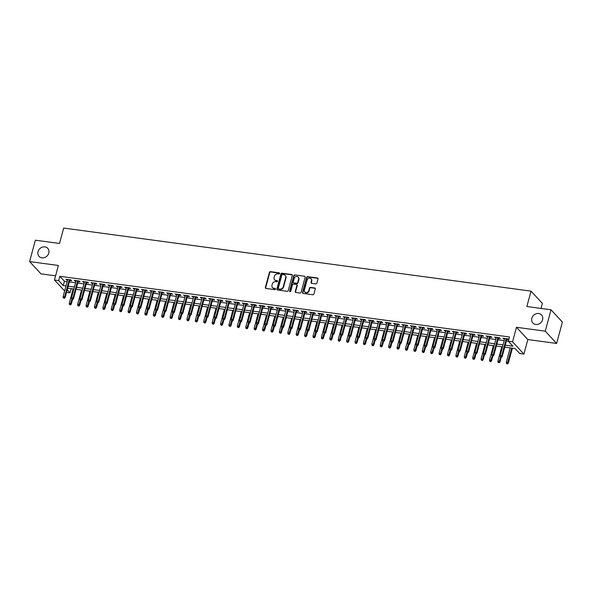 <?xml version="1.0" encoding="UTF-8"?>
<svg xmlns="http://www.w3.org/2000/svg" width="592" height="592" viewBox="0 0 592 592"><rect width="100%" height="100%" fill="white"/><g stroke="black" fill="none" stroke-linecap="round" stroke-linejoin="round"><path stroke-width="0.89" d="M279.661 273.497A0.636 0.555 -42.8 0 0 279.246 272.831L270.477 271.647A0.91 0.792 -42.8 0 0 269.427 272.379L265.349 287.483A0.91 0.792 -42.8 0 0 265.949 288.437L274.71 289.621A0.636 0.555 -42.8 0 0 275.339 288.6A0.636 0.555 -42.8 0 0 275.028 288.445L273.896 288.289A2.901 2.531 -42.8 0 1 272.49 287.579A2.901 2.531 -42.8 0 1 271.98 285.248L272.32 283.99A2.901 2.531 -42.8 0 1 275.687 281.659L276.819 281.814A0.636 0.555 -42.8 0 0 277.137 280.638L276.005 280.482A2.901 2.531 -42.8 0 1 274.599 279.772A2.901 2.531 -42.8 0 1 274.089 277.441L274.429 276.183A2.901 2.531 -42.8 0 1 277.789 273.852L278.928 274.007A0.636 0.555 -42.8 0 0 279.661 273.497M279.661 273.193A0.636 0.555 -42.8 0 0 279.55 273.164L270.788 271.98A0.91 0.792 -42.8 0 0 269.73 272.705L265.66 287.816A0.91 0.792 -42.8 0 0 265.69 288.356M275.45 288.8A0.636 0.555 -42.8 0 0 275.339 288.778L273.896 288.289M277.559 281A0.636 0.555 -42.8 0 0 277.448 280.971L276.005 280.482M531.831 318.274A5.913 5.158 -42.8 0 0 532.874 323.017A5.913 5.158 -42.8 0 0 538.35 324.201A5.913 5.158 -42.8 0 0 542.59 319.724A5.913 5.158 -42.8 0 0 541.554 314.981A5.913 5.158 -42.8 0 0 536.071 313.797A5.913 5.158 -42.8 0 0 531.831 318.274M38.029 251.637A5.913 5.158 -42.8 0 0 39.072 256.388A5.913 5.158 -42.8 0 0 44.548 257.564A5.913 5.158 -42.8 0 0 48.788 253.095A5.913 5.158 -42.8 0 0 47.752 248.344A5.913 5.158 -42.8 0 0 42.269 247.167A5.913 5.158 -42.8 0 0 38.029 251.637M315.78 283.894A0.91 0.792 -42.8 0 0 316.838 283.168L317.978 278.928A0.91 0.792 -42.8 0 0 317.379 277.974L307.648 276.664A0.91 0.792 -42.8 0 0 306.597 277.389L302.519 292.5A0.91 0.792 -42.8 0 0 303.111 293.454L312.85 294.764A0.91 0.792 -42.8 0 0 313.901 294.039L315.284 288.918A0.91 0.792 -42.8 0 0 314.685 287.964L310.519 287.401A0.91 0.792 -42.8 0 0 309.468 288.134L308.78 290.672A2.427 2.116 -42.8 0 1 304.369 290.073L307.048 280.127A2.427 2.116 -42.8 0 1 311.466 280.726L311.022 282.384A0.91 0.792 -42.8 0 0 311.614 283.331L315.78 283.894M551.026 309.786L562.4 322.055L556.628 343.441L545.254 331.165L551.026 309.786L526.858 306.523L531.009 291.131L63.684 228.068L59.533 243.46L35.372 240.204L29.6 261.583L58.386 265.468L54.464 280.001L58.667 280.571L59.822 276.294L509.497 336.974L508.343 341.251L512.546 341.821L523.92 354.09L519.717 353.528L515.107 348.547L504.732 347.149M545.254 331.165L516.468 327.28L512.546 341.821M292.322 275.465A0.91 0.792 -42.8 0 0 291.723 274.518L281.984 273.201A0.91 0.792 -42.8 0 0 280.934 273.926L276.856 289.037A0.91 0.792 -42.8 0 0 277.456 289.991L287.194 291.301A0.91 0.792 -42.8 0 0 288.245 290.576L292.322 275.465M294.816 274.932L304.554 276.242A0.91 0.792 -42.8 0 1 305.146 277.197L301.069 292.307A0.91 0.792 -42.8 0 1 300.018 293.033L295.852 292.47A0.91 0.792 -42.8 0 1 295.253 291.523L296.91 285.396A0.91 0.792 -42.8 0 0 296.311 284.441L293.551 284.071A0.91 0.792 -42.8 0 0 292.492 284.796L290.776 291.175A0.636 0.555 -42.8 0 1 289.621 291.02L293.765 275.657A0.91 0.792 -42.8 0 1 294.816 274.932L304.554 276.242M29.6 261.583L40.974 273.859L55.589 275.828M69.745 280.467L71.647 280.719L70.877 279.89L65.83 279.209L67.54 280.164M78.151 281.6L80.053 281.851L79.284 281.022L74.237 280.342L75.946 281.304M86.558 282.732L88.452 282.991L87.683 282.162L82.643 281.481L84.353 282.436M94.964 283.864L96.859 284.123L96.089 283.294L91.05 282.613L92.759 283.568M103.363 285.004L105.265 285.255L104.495 284.426L99.456 283.746L101.165 284.708M111.77 286.136L113.671 286.395L112.902 285.559L107.855 284.885L109.572 285.84M120.176 287.268L122.078 287.527L121.308 286.698L116.261 286.017L117.971 286.972M128.582 288.4L130.477 288.659L129.715 287.83L124.668 287.15L126.377 288.104M136.989 289.54L138.883 289.791L138.114 288.963L133.074 288.282L134.784 289.244M145.388 290.672L147.29 290.931L146.52 290.102L141.481 289.421L143.19 290.376M153.794 291.804L155.696 292.063L154.926 291.234L149.887 290.554L151.596 291.508M162.201 292.944L164.102 293.195L163.333 292.367L158.286 291.686L160.003 292.64M170.607 294.076L172.509 294.328L171.739 293.499L166.692 292.818L168.402 293.78M179.013 295.208L180.908 295.467L180.146 294.638L175.099 293.958L176.808 294.912M187.42 296.34L189.314 296.599L188.545 295.771L183.505 295.09L185.215 296.044M195.819 297.48L197.721 297.732L196.951 296.903L191.912 296.222L193.621 297.177M204.225 298.612L206.127 298.871L205.357 298.035L200.318 297.354L202.027 298.316M212.632 299.744L214.533 300.003L213.764 299.175L208.717 298.494L210.434 299.448M221.038 300.877L222.94 301.136L222.17 300.307L217.123 299.626L218.833 300.581M229.444 302.016L231.339 302.268L230.577 301.439L225.53 300.758L227.239 301.72M237.851 303.148L239.745 303.407L238.976 302.579L233.936 301.898L235.646 302.852M246.25 304.281L248.152 304.54L247.382 303.711L242.343 303.03L244.052 303.985M254.656 305.42L256.558 305.672L255.788 304.843L250.749 304.162L252.458 305.117M263.063 306.552L264.964 306.804L264.195 305.975L259.148 305.294L260.857 306.256M271.469 307.685L273.371 307.944L272.601 307.115L267.554 306.434L269.264 307.389M279.875 308.817L281.77 309.076L281.008 308.247L275.961 307.566L277.67 308.521M288.282 309.956L290.176 310.208L289.407 309.379L284.367 308.698L286.077 309.653M296.681 311.089L298.583 311.34L297.813 310.511L292.774 309.831L294.483 310.793M305.087 312.221L306.989 312.48L306.219 311.651L301.18 310.97L302.889 311.925M313.494 313.353L315.395 313.612L314.626 312.783L309.579 312.102L311.288 313.057M321.9 314.493L323.802 314.744L323.032 313.915L317.985 313.235L319.695 314.189M330.306 315.625L332.201 315.884L331.431 315.048L326.392 314.374L328.101 315.329M338.713 316.757L340.607 317.016L339.838 316.187L334.798 315.506L336.508 316.461M347.112 317.889L349.014 318.148L348.244 317.319L343.205 316.639L344.914 317.593M355.518 319.029L357.42 319.28L356.65 318.452L351.604 317.771L353.32 318.733M363.925 320.161L365.826 320.42L365.057 319.591L360.01 318.91L361.719 319.865M372.331 321.293L374.233 321.552L373.463 320.723L368.416 320.043L370.126 320.997M380.737 322.433L382.632 322.684L381.862 321.856L376.823 321.175L378.532 322.129M389.144 323.565L391.038 323.817L390.269 322.988L385.229 322.307L386.939 323.269M397.543 324.697L399.445 324.956L398.675 324.127L393.636 323.447L395.345 324.401M405.949 325.829L407.851 326.088L407.081 325.26L402.035 324.579L403.751 325.533M414.356 326.969L416.257 327.221L415.488 326.392L410.441 325.711L412.15 326.666M422.762 328.101L424.656 328.36L423.894 327.524L418.847 326.843L420.557 327.805M431.168 329.233L433.063 329.492L432.293 328.664L427.254 327.983L428.963 328.937M439.567 330.366L441.469 330.625L440.7 329.796L435.66 329.115L437.37 330.07M447.974 331.505L449.876 331.757L449.106 330.928L444.067 330.247L445.776 331.209M456.38 332.637L458.282 332.896L457.512 332.068L452.466 331.387L454.182 332.341M464.787 333.77L466.688 334.029L465.919 333.2L460.872 332.519L462.581 333.474M473.193 334.902L475.087 335.161L474.325 334.332L469.278 333.651L470.988 334.606M481.599 336.041L483.494 336.293L482.724 335.464L477.685 334.783L479.394 335.745M489.998 337.174L491.9 337.433L491.131 336.604L486.091 335.923L487.801 336.878M498.405 338.306L500.307 338.565L499.537 337.736L494.498 337.055L496.207 338.01M59.822 276.294L64.432 281.274L67.148 281.637M69.345 281.933L75.554 282.769M77.752 283.072L83.953 283.908M86.158 284.204L92.359 285.041M94.565 285.337L100.766 286.173M102.971 286.469L109.172 287.305M111.377 287.608L117.579 288.445M119.776 288.741L125.985 289.577M128.183 289.873L134.384 290.709M136.589 291.005L142.79 291.849M144.996 292.145L151.197 292.981M153.402 293.277L159.603 294.113M161.808 294.409L168.01 295.245M170.207 295.541L176.416 296.385M178.614 296.681L184.815 297.517M187.02 297.813L193.221 298.649M195.427 298.945L201.628 299.781M203.833 300.085L210.034 300.921M212.239 301.217L218.441 302.053M220.638 302.349L226.847 303.185M229.045 303.481L235.246 304.318M237.451 304.621L243.652 305.457M245.858 305.753L252.059 306.589M254.264 306.885L260.465 307.722M262.663 308.018L268.872 308.861M271.069 309.157L277.278 309.993M279.476 310.289L285.677 311.126M287.882 311.422L294.083 312.258M296.289 312.561L302.49 313.397M304.695 313.693L310.896 314.53M313.094 314.826L319.303 315.662M321.5 315.958L327.702 316.794M329.907 317.097L336.108 317.934M338.313 318.23L344.514 319.066M346.72 319.362L352.921 320.198M355.126 320.494L361.327 321.338M363.525 321.634L369.734 322.47M371.931 322.766L378.133 323.602M380.338 323.898L386.539 324.734M388.744 325.03L394.945 325.874M397.151 326.17L403.352 327.006M405.557 327.302L411.758 328.138M413.956 328.434L420.165 329.27M422.362 329.574L428.564 330.41M430.769 330.706L436.97 331.542M439.175 331.838L445.376 332.674M447.582 332.97L453.783 333.807M455.988 334.11L462.189 334.946M464.387 335.242L470.596 336.078M472.793 336.374L478.995 337.211M481.2 337.507L487.401 338.35M489.606 338.646L495.807 339.482M498.013 339.778L504.214 340.615M506.419 340.911L508.365 341.177M506.811 339.445L508.713 339.697L507.943 338.868L502.897 338.187L504.606 339.142M541.029 308.439L542.39 303.407L531.009 291.131M516.468 327.28L527.842 339.556L556.628 343.441M527.842 339.556L523.92 354.09M71.181 288.644L70.041 292.848L66.533 292.374M505.265 345.188L512.953 346.224L508.343 341.251M58.667 280.571L63.277 285.544L65.993 285.914M68.198 286.21L74.4 287.046M76.597 287.342L82.806 288.178M85.004 288.482L91.205 289.318M93.41 289.614L99.611 290.45M101.817 290.746L108.018 291.582M110.223 291.878L116.424 292.722M118.622 293.018L124.831 293.854M127.028 294.15L133.237 294.986M135.435 295.282L141.636 296.118M143.841 296.422L150.042 297.258M152.248 297.554L158.449 298.39M160.654 298.686L166.855 299.522M169.053 299.818L175.262 300.655M177.459 300.958L183.668 301.794M185.866 302.09L192.067 302.926M194.272 303.222L200.473 304.059M202.679 304.355L208.88 305.198M211.085 305.494L217.286 306.33M219.484 306.626L225.693 307.463M227.89 307.759L234.092 308.595M236.297 308.891L242.498 309.734M244.703 310.03L250.904 310.867M253.11 311.163L259.311 311.999M261.516 312.295L267.717 313.131M269.915 313.434L276.124 314.271M278.321 314.567L284.523 315.403M286.728 315.699L292.929 316.535M295.134 316.831L301.335 317.667M303.541 317.971L309.742 318.807M311.947 319.103L318.148 319.939M320.346 320.235L326.555 321.071M328.752 321.367L334.954 322.211M337.159 322.507L343.36 323.343M345.565 323.639L351.766 324.475M353.972 324.771L360.173 325.607M362.378 325.911L368.579 326.747M370.777 327.043L376.986 327.879M379.183 328.175L385.385 329.011M387.59 329.307L393.791 330.144M395.996 330.447L402.197 331.283M404.403 331.579L410.604 332.415M412.802 332.711L419.01 333.548M421.208 333.844L427.417 334.68M429.614 334.983L435.816 335.819M438.021 336.115L444.222 336.952M446.427 337.248L452.628 338.084M454.834 338.38L461.035 339.223M463.233 339.519L469.441 340.356M471.639 340.652L477.84 341.488M480.045 341.784L486.247 342.62M488.452 342.923L494.653 343.76M496.858 344.056L503.059 344.892M64.632 290.968L54.464 280.001M67.222 289.806L70.041 292.848M502.534 346.853L496.325 346.017M494.128 345.721L487.919 344.877M485.721 344.581L479.52 343.745M477.315 343.449L471.114 342.613M468.908 342.317L462.707 341.48M460.502 341.177L454.301 340.341M452.103 340.045L445.894 339.209M443.697 338.913L437.488 338.076M435.29 337.78L429.089 336.944M426.884 336.641L420.683 335.805M418.477 335.509L412.276 334.672M410.071 334.376L403.87 333.54M401.672 333.244L395.463 332.401M393.266 332.105L387.064 331.268M384.859 330.972L378.658 330.136M376.453 329.84L370.252 329.004M368.046 328.708L361.845 327.864M359.64 327.568L353.439 326.732M351.241 326.436L345.032 325.6M342.835 325.304L336.633 324.468M334.428 324.164L328.227 323.328M326.022 323.032L319.821 322.196M317.615 321.9L311.414 321.064M309.209 320.768L303.008 319.932M300.81 319.628L294.601 318.792M292.404 318.496L286.202 317.66M283.997 317.364L277.796 316.528M275.591 316.232L269.39 315.388M267.184 315.092L260.983 314.256M258.778 313.96L252.577 313.124M250.379 312.828L244.17 311.991M241.973 311.688L235.771 310.852M233.566 310.556L227.365 309.72M225.16 309.424L218.959 308.587M216.753 308.291L210.552 307.455M208.354 307.152L202.146 306.316M199.948 306.02L193.739 305.183M191.542 304.887L185.34 304.051M183.135 303.755L176.934 302.912M174.729 302.616L168.528 301.779M166.322 301.483L160.121 300.647M157.923 300.351L151.715 299.515M149.517 299.219L143.316 298.375M141.111 298.079L134.909 297.243M132.704 296.947L126.503 296.111M124.298 295.815L118.097 294.979M115.891 294.675L109.69 293.839M107.492 293.543L101.284 292.707M99.086 292.411L92.885 291.575M90.68 291.279L84.478 290.443M82.273 290.139L76.072 289.303M73.867 289.007L67.666 288.171M64.432 281.274L63.277 285.544M66.6 280.038L66.792 279.343M75.006 281.178L75.199 280.475M83.413 282.31L83.598 281.607M91.819 283.442L92.004 282.739M100.226 284.574L100.411 283.879M108.625 285.714L108.817 285.011M117.031 286.846L117.223 286.143M125.437 287.978L125.63 287.283M133.844 289.111L134.029 288.415M142.25 290.25L142.435 289.547M150.649 291.382L150.842 290.679M159.056 292.515L159.248 291.819M167.462 293.647L167.654 292.951M175.868 294.786L176.053 294.083M184.275 295.919L184.46 295.216M192.681 297.051L192.866 296.355M201.08 298.19L201.273 297.487M209.487 299.323L209.679 298.62M217.893 300.455L218.085 299.752M226.299 301.587L226.484 300.891M234.706 302.727L234.891 302.024M243.112 303.859L243.297 303.156M251.511 304.991L251.704 304.295M259.918 306.123L260.11 305.428M268.324 307.263L268.516 306.56M276.73 308.395L276.915 307.692M285.137 309.527L285.322 308.832M293.543 310.667L293.728 309.964M301.942 311.799L302.135 311.096M310.349 312.931L310.541 312.228M318.755 314.063L318.947 313.368M327.161 315.203L327.346 314.5M335.568 316.335L335.753 315.632M343.974 317.467L344.159 316.772M352.373 318.6L352.566 317.904M360.78 319.739L360.972 319.036M369.186 320.871L369.378 320.168M377.592 322.004L377.777 321.308M385.999 323.136L386.184 322.44M394.398 324.275L394.59 323.572M402.804 325.408L402.997 324.705M411.211 326.54L411.403 325.844M419.617 327.679L419.809 326.976M428.023 328.812L428.208 328.109M436.43 329.944L436.615 329.241M444.829 331.076L445.021 330.38M453.235 332.216L453.428 331.513M461.642 333.348L461.834 332.645M470.048 334.48L470.233 333.784M478.454 335.612L478.639 334.917M486.861 336.752L487.046 336.049M495.26 337.884L495.452 337.181M503.666 339.016L503.859 338.321M274.762 279.927A2.901 2.531 -42.8 0 0 274.903 280.105A2.901 2.531 -42.8 0 0 276.309 280.815M272.653 287.734A2.901 2.531 -42.8 0 0 272.801 287.912A2.901 2.531 -42.8 0 0 274.207 288.622M292.285 274.932A0.91 0.792 -42.8 0 0 292.026 274.843L282.295 273.534A0.91 0.792 -42.8 0 0 281.244 274.259L277.167 289.37A0.91 0.792 -42.8 0 0 277.197 289.91M282.576 274.496A0.636 0.555 -42.8 0 0 281.844 275.006L278.262 288.274A0.636 0.555 -42.8 0 0 278.684 288.933L279.875 289.096A2.901 2.531 -42.8 0 0 283.242 286.765L285.692 277.7A2.901 2.531 -42.8 0 0 285.181 275.369A2.901 2.531 -42.8 0 0 283.775 274.658L282.576 274.496M278.373 288.778L278.684 289.111A0.636 0.555 -42.8 0 0 278.987 289.266L278.684 288.933M285.322 275.546A2.901 2.531 -42.8 0 1 285.485 275.702A2.901 2.531 -42.8 0 1 285.995 278.033L283.553 287.098A2.901 2.531 -42.8 0 1 280.186 289.429L278.987 289.266M296.873 284.856A0.91 0.792 -42.8 0 1 297.214 285.721L295.563 291.856A0.91 0.792 -42.8 0 0 295.6 292.389M295.127 275.265A0.91 0.792 -42.8 0 0 294.069 275.99L289.925 291.353A0.636 0.555 -42.8 0 0 289.925 291.656M298.627 279.032A2.427 2.116 -42.8 0 0 294.209 278.44L293.269 281.94A0.91 0.792 -42.8 0 0 293.861 282.895L296.629 283.265A0.91 0.792 -42.8 0 0 297.68 282.539L298.627 279.032L298.93 279.365A2.427 2.116 -42.8 0 0 298.338 277.263M293.61 282.813A0.91 0.792 -42.8 0 0 294.172 283.228L293.861 282.895M298.93 279.365L297.991 282.872A0.91 0.792 -42.8 0 1 296.932 283.598L294.172 283.228M311.185 278.95A2.427 2.116 -42.8 0 1 311.777 281.052L311.325 282.717A0.91 0.792 -42.8 0 0 311.362 283.25M304.961 292.182A2.427 2.116 -42.8 0 0 309.091 291.005L308.78 290.672M315.247 288.378A0.91 0.792 -42.8 0 0 314.996 288.297L310.83 287.734A0.91 0.792 -42.8 0 0 309.771 288.467L309.091 291.005M317.948 278.388A0.91 0.792 -42.8 0 0 317.689 278.307L307.951 276.997A0.91 0.792 -42.8 0 0 306.9 277.722L302.823 292.833A0.91 0.792 -42.8 0 0 302.86 293.366M69.419 304.51L70.574 304.954L69.419 304.51L69.264 303.215L71.329 304.022L72.572 299.419M70.263 304.621L71.898 299.249M69.264 303.215L73.127 288.911M71.329 304.022L70.574 304.954M64.114 297.983L63.27 297.872L64.424 298.316L64.624 296.784L63.115 296.585L67.732 279.468M69.242 279.668L64.624 296.784L65.179 297.384L69.937 279.764M64.424 298.316L65.179 297.384M63.115 296.585L63.27 297.872M77.826 305.642L78.973 306.086L77.826 305.642L77.67 304.355L79.735 305.154L80.978 300.551M78.669 305.753L80.305 300.381M77.67 304.355L81.526 290.043M79.735 305.154L78.973 306.086M86.232 306.774L87.379 307.218L86.232 306.774L86.077 305.487L88.141 306.286L89.385 301.683M87.076 306.893L88.711 301.52M86.077 305.487L89.932 291.175M88.141 306.286L87.379 307.218M94.639 307.907L95.786 308.358L94.639 307.907L94.476 306.619L96.548 307.418L97.784 302.823M95.475 308.025L97.118 302.653M94.476 306.619L98.339 292.307M96.548 307.418L95.786 308.358M103.045 309.046L104.192 309.49L103.045 309.046L102.882 307.751L104.947 308.558L106.19 303.955M103.881 309.157L105.524 303.785M102.882 307.751L106.745 293.447M104.947 308.558L104.192 309.49M72.52 299.123L71.676 299.004L72.823 299.456L73.031 297.924L71.521 297.717L76.139 280.601M77.648 280.808L73.031 297.924L73.586 298.516L78.336 280.897M72.823 299.456L73.586 298.516M71.521 297.717L71.676 299.004M80.926 300.255L80.083 300.144L81.23 300.588L81.437 299.056L79.927 298.849L84.545 281.733M86.055 281.94L81.437 299.056L81.992 299.656L86.743 282.036M81.23 300.588L81.992 299.656M79.927 298.849L80.083 300.144M89.325 301.387L88.489 301.276L89.636 301.72L89.843 300.188L88.326 299.989L92.944 282.872M94.461 283.072L89.843 300.188L90.398 300.788L95.149 283.168M89.636 301.72L90.398 300.788M88.326 299.989L88.489 301.276M97.732 302.527L96.896 302.408L98.043 302.852L98.25 301.321L96.733 301.121L101.35 284.005M102.867 284.204L98.25 301.321L98.797 301.92L103.556 284.301M98.043 302.852L98.797 301.92M96.733 301.121L96.896 302.408M111.451 310.178L112.598 310.622L111.451 310.178L111.289 308.891L113.353 309.69L114.596 305.087M112.288 310.289L113.93 304.917M111.289 308.891L115.151 294.579M113.353 309.69L112.598 310.622M106.138 303.659L105.302 303.541L106.449 303.992L106.649 302.46L105.139 302.253L109.757 285.137M111.274 285.344L106.649 302.46L107.204 303.052L111.962 285.433M106.449 303.992L107.204 303.052M105.139 302.253L105.302 303.541M119.85 311.311L120.997 311.755L119.85 311.311L119.695 310.023L121.76 310.822L123.003 306.219M120.694 311.429L122.329 306.057M119.695 310.023L123.558 295.711M121.76 310.822L120.997 311.755M114.545 304.791L113.701 304.68L114.848 305.124L115.055 303.592L113.546 303.385L118.163 286.269M119.673 286.476L115.055 303.592L115.61 304.192L120.368 286.572M114.848 305.124L115.61 304.192M113.546 303.385L113.701 304.68M128.257 312.45L129.404 312.894L128.257 312.45L128.101 311.155L130.166 311.962L131.409 307.359M129.1 312.561L130.736 307.189M128.101 311.155L131.957 296.844M130.166 311.962L129.404 312.894M122.951 305.923L122.107 305.812L123.254 306.256L123.462 304.725L121.952 304.525L126.57 287.409M128.079 287.608L123.462 304.725L124.017 305.324L128.767 287.705M123.254 306.256L124.017 305.324M121.952 304.525L122.107 305.812M136.663 313.582L137.81 314.026L136.663 313.582L136.508 312.295L138.572 313.094L139.816 308.491M137.507 313.693L139.142 308.321M136.508 312.295L140.363 297.983M138.572 313.094L137.81 314.026M131.357 307.063L130.514 306.945L131.661 307.389L131.868 305.864L130.351 305.657L134.976 288.541M136.486 288.748L131.868 305.864L132.423 306.456L137.174 288.837M131.661 307.389L132.423 306.456M130.351 305.657L130.514 306.945M145.07 314.715L146.217 315.159L145.07 314.715L144.907 313.427L146.979 314.226L148.215 309.623M145.906 314.826L147.549 309.453M144.907 313.427L148.77 299.115M146.979 314.226L146.217 315.159M139.756 308.195L138.92 308.084L140.067 308.528L140.274 306.996L138.757 306.789L143.375 289.673M144.892 289.88L140.274 306.996L140.829 307.596L145.58 289.969M140.067 308.528L140.829 307.596M138.757 306.789L138.92 308.084M153.476 315.847L154.623 316.298L153.476 315.847L153.313 314.559L155.378 315.358L156.621 310.763M154.312 315.965L155.955 310.593M153.313 314.559L157.176 300.248M155.378 315.358L154.623 316.298M148.163 309.327L147.327 309.216L148.474 309.66L148.681 308.129L147.164 307.921L151.781 290.813M153.298 291.012L148.681 308.129L149.228 308.728L153.987 291.109M148.474 309.66L149.228 308.728M147.164 307.921L147.327 309.216M161.882 316.986L163.029 317.43L161.882 316.986L161.72 315.691L163.784 316.498L165.027 311.895M162.719 317.097L164.361 311.725M161.72 315.691L165.582 301.38M163.784 316.498L163.029 317.43M156.569 310.46L155.726 310.349L156.88 310.793L157.08 309.261L155.57 309.061L160.188 291.945M161.705 292.145L157.08 309.261L157.635 309.86L162.393 292.241M156.88 310.793L157.635 309.86M155.57 309.061L155.726 310.349M170.281 318.119L171.428 318.563L170.281 318.119L170.126 316.831L172.191 317.63L173.434 313.027M171.125 318.23L172.76 312.857M170.126 316.831L173.989 302.519M172.191 317.63L171.428 318.563M164.976 311.599L164.132 311.481L165.279 311.925L165.486 310.4L163.977 310.193L168.594 293.077M170.104 293.284L165.486 310.4L166.041 310.992L170.799 293.373M165.279 311.925L166.041 310.992M163.977 310.193L164.132 311.481M178.688 319.251L179.835 319.695L178.688 319.251L178.532 317.963L180.597 318.762L181.84 314.16M179.531 319.369L181.167 313.997M178.532 317.963L182.388 303.652M180.597 318.762L179.835 319.695M173.382 312.731L172.538 312.62L173.685 313.064L173.893 311.533L172.383 311.325L177.001 294.209M178.51 294.416L173.893 311.533L174.448 312.132L179.198 294.505M173.685 313.064L174.448 312.132M172.383 311.325L172.538 312.62M187.094 320.383L188.241 320.834L187.094 320.383L186.931 319.095L189.003 319.895L190.239 315.299M187.938 320.501L189.573 315.129M186.931 319.095L190.794 304.784M189.003 319.895L188.241 320.834M181.788 313.864L180.945 313.753L182.092 314.197L182.299 312.665L180.782 312.465L185.407 295.349M186.917 295.549L182.299 312.665L182.854 313.264L187.605 295.645M182.092 314.197L182.854 313.264M180.782 312.465L180.945 313.753M195.501 321.523L196.648 321.967L195.501 321.523L195.338 320.228L197.41 321.034L198.646 316.431M196.337 321.634L197.98 316.261M195.338 320.228L199.201 305.923M197.41 321.034L196.648 321.967M190.187 314.996L189.351 314.885L190.498 315.329L190.705 313.797L189.188 313.597L193.806 296.481M195.323 296.681L190.705 313.797L191.26 314.396L196.011 296.777M190.498 315.329L191.26 314.396M189.188 313.597L189.351 314.885M203.907 322.655L205.054 323.099L203.907 322.655L203.744 321.367L205.809 322.166L207.052 317.564M204.743 322.766L206.386 317.393M203.744 321.367L207.607 307.056M205.809 322.166L205.054 323.099M198.594 316.135L197.758 316.017L198.905 316.468L199.112 314.937L197.595 314.729L202.212 297.613M203.729 297.82L199.112 314.937L199.659 315.529L204.418 297.909M198.905 316.468L199.659 315.529M197.595 314.729L197.758 316.017M212.306 323.787L213.46 324.231L212.306 323.787L212.151 322.499L214.215 323.299L215.458 318.696M213.15 323.905L214.792 318.533M212.151 322.499L216.013 308.188M214.215 323.299L213.46 324.231M207 317.268L206.157 317.157L207.311 317.601L207.511 316.069L206.001 315.862L210.619 298.745M212.128 298.953L207.511 316.069L208.066 316.668L212.824 299.049M207.311 317.601L208.066 316.668M206.001 315.862L206.157 317.157M220.712 324.927L221.859 325.371L220.712 324.927L220.557 323.632L222.622 324.438L223.865 319.835M221.556 325.038L223.191 319.665M220.557 323.632L224.42 309.32M222.622 324.438L221.859 325.371M215.407 318.4L214.563 318.289L215.71 318.733L215.917 317.201L214.408 317.001L219.025 299.885M220.535 300.085L215.917 317.201L216.472 317.8L221.223 300.181M215.71 318.733L216.472 317.8M214.408 317.001L214.563 318.289M229.119 326.059L230.266 326.503L229.119 326.059L228.963 324.764L231.028 325.57L232.271 320.968M229.962 326.17L231.598 320.797M228.963 324.764L232.819 310.46M231.028 325.57L230.266 326.503M223.813 319.539L222.969 319.421L224.116 319.865L224.324 318.341L222.814 318.133L227.432 301.017M228.941 301.224L224.324 318.341L224.879 318.933L229.629 301.313M224.116 319.865L224.879 318.933M222.814 318.133L222.969 319.421M237.525 327.191L238.672 327.635L237.525 327.191L237.362 325.903L239.434 326.703L240.67 322.1M238.369 327.302L240.004 321.93M237.362 325.903L241.225 311.592M239.434 326.703L238.672 327.635M232.219 320.672L231.376 320.553L232.523 321.005L232.73 319.473L231.213 319.266L235.838 302.149M237.348 302.357L232.73 319.473L233.285 320.065L238.036 302.445M232.523 321.005L233.285 320.065M231.213 319.266L231.376 320.553M245.932 328.323L247.079 328.767L245.932 328.323L245.769 327.036L247.841 327.835L249.077 323.239M246.768 328.442L248.411 323.069M245.769 327.036L249.632 312.724M247.841 327.835L247.079 328.767M240.618 321.804L239.782 321.693L240.929 322.137L241.136 320.605L239.619 320.398L244.237 303.282M245.754 303.489L241.136 320.605L241.684 321.204L246.442 303.585M240.929 322.137L241.684 321.204M239.619 320.398L239.782 321.693M254.338 329.463L255.485 329.907L254.338 329.463L254.175 328.168L256.24 328.974L257.483 324.372M255.174 329.574L256.817 324.201M254.175 328.168L258.038 313.856M256.24 328.974L255.485 329.907M249.025 322.936L248.189 322.825L249.336 323.269L249.543 321.737L248.026 321.537L252.643 304.421M254.16 304.621L249.543 321.737L250.09 322.337L254.849 304.717M249.336 323.269L250.09 322.337M248.026 321.537L248.189 322.825M262.737 330.595L263.891 331.039L262.737 330.595L262.582 329.307L264.646 330.107L265.889 325.504M263.581 330.706L265.223 325.334M262.582 329.307L266.444 314.996M264.646 330.107L263.891 331.039M257.431 324.076L256.588 323.957L257.742 324.401L257.942 322.877L256.432 322.67L261.05 305.553M262.559 305.761L257.942 322.877L258.497 323.469L263.255 305.849M257.742 324.401L258.497 323.469M256.432 322.67L256.588 323.957M271.143 331.727L272.29 332.171L271.143 331.727L270.988 330.44L273.053 331.239L274.296 326.636M271.987 331.838L273.622 326.466M270.988 330.44L274.851 316.128M273.053 331.239L272.29 332.171M265.838 325.208L264.994 325.097L266.141 325.541L266.348 324.009L264.839 323.802L269.456 306.686M270.966 306.893L266.348 324.009L266.903 324.608L271.654 306.982M266.141 325.541L266.903 324.608M264.839 323.802L264.994 325.097M279.55 332.859L280.697 333.311L279.55 332.859L279.394 331.572L281.459 332.371L282.702 327.776M280.393 332.978L282.029 327.605M279.394 331.572L283.25 317.26M281.459 332.371L280.697 333.311M274.244 326.34L273.4 326.229L274.547 326.673L274.755 325.141L273.245 324.941L277.863 307.825M279.372 308.025L274.755 325.141L275.31 325.741L280.06 308.121M274.547 326.673L275.31 325.741M273.245 324.941L273.4 326.229M287.956 333.999L289.103 334.443L287.956 333.999L287.793 332.704L289.865 333.511L291.101 328.908M288.8 334.11L290.435 328.738M287.793 332.704L291.656 318.4M289.865 333.511L289.103 334.443M282.643 327.472L281.807 327.361L282.954 327.805L283.161 326.273L281.644 326.074L286.262 308.957M287.779 309.157L283.161 326.273L283.716 326.873L288.467 309.253M282.954 327.805L283.716 326.873M281.644 326.074L281.807 327.361M296.363 335.131L297.51 335.575L296.363 335.131L296.2 333.844L298.264 334.643L299.508 330.04M297.199 335.242L298.842 329.87M296.2 333.844L300.063 319.532M298.264 334.643L297.51 335.575M291.049 328.612L290.213 328.493L291.36 328.945L291.567 327.413L290.05 327.206L294.668 310.09M296.185 310.297L291.567 327.413L292.115 328.005L296.873 310.386M291.36 328.945L292.115 328.005M290.05 327.206L290.213 328.493M304.769 336.263L305.916 336.707L304.769 336.263L304.606 334.976L306.671 335.775L307.914 331.172M305.605 336.382L307.248 331.009M304.606 334.976L308.469 320.664M306.671 335.775L305.916 336.707M299.456 329.744L298.62 329.633L299.767 330.077L299.974 328.545L298.457 328.338L303.074 311.222M304.591 311.429L299.974 328.545L300.521 329.145L305.28 311.525M299.767 330.077L300.521 329.145M298.457 328.338L298.62 329.633M313.168 337.396L314.322 337.847L313.168 337.396L313.013 336.108L315.077 336.907L316.32 332.312M314.012 337.514L315.654 332.142M313.013 336.108L316.875 321.796M315.077 336.907L314.322 337.847M307.862 330.876L307.019 330.765L308.173 331.209L308.373 329.677L306.863 329.478L311.481 312.361M312.99 312.561L308.373 329.677L308.928 330.277L313.686 312.657M308.173 331.209L308.928 330.277M306.863 329.478L307.019 330.765M321.574 338.535L322.721 338.979L321.574 338.535L321.419 337.24L323.484 338.047L324.727 333.444M322.418 338.646L324.053 333.274M321.419 337.24L325.282 322.936M323.484 338.047L322.721 338.979M316.269 332.008L315.425 331.897L316.572 332.341L316.779 330.81L315.27 330.61L319.887 313.494M321.397 313.693L316.779 330.81L317.334 331.409L322.085 313.79M316.572 332.341L317.334 331.409M315.27 330.61L315.425 331.897M329.981 339.667L331.128 340.111L329.981 339.667L329.825 338.38L331.89 339.179L333.133 334.576M330.824 339.778L332.46 334.406M329.825 338.38L333.681 324.068M331.89 339.179L331.128 340.111M324.675 333.148L323.831 333.03L324.978 333.481L325.186 331.949L323.676 331.742L328.294 314.626M329.803 314.833L325.186 331.949L325.741 332.541L330.491 314.922M324.978 333.481L325.741 332.541M323.676 331.742L323.831 333.03M338.387 340.8L339.534 341.244L338.387 340.8L338.224 339.512L340.296 340.311L341.532 335.708M339.223 340.918L340.866 335.546M338.224 339.512L342.087 325.2M340.296 340.311L339.534 341.244M333.074 334.28L332.238 334.169L333.385 334.613L333.592 333.081L332.075 332.874L336.693 315.758M338.21 315.965L333.592 333.081L334.147 333.681L338.898 316.061M333.385 334.613L334.147 333.681M332.075 332.874L332.238 334.169M346.794 341.939L347.941 342.383L346.794 341.939L346.631 340.644L348.695 341.451L349.939 336.848M347.63 342.05L349.273 336.678M346.631 340.644L350.494 326.333M348.695 341.451L347.941 342.383M341.48 335.412L340.644 335.301L341.791 335.745L341.998 334.214L340.481 334.014L345.099 316.898M346.616 317.097L341.998 334.214L342.546 334.813L347.304 317.194M341.791 335.745L342.546 334.813M340.481 334.014L340.644 335.301M355.2 343.071L356.347 343.515L355.2 343.071L355.037 341.784L357.102 342.583L358.345 337.98M356.036 343.182L357.679 337.81M355.037 341.784L358.9 327.472M357.102 342.583L356.347 343.515M349.887 336.552L349.051 336.434L350.198 336.878L350.397 335.353L348.888 335.146L353.505 318.03M355.022 318.237L350.397 335.353L350.952 335.945L355.711 318.326M350.198 336.878L350.952 335.945M348.888 335.146L349.051 336.434M363.599 344.204L364.753 344.648L363.599 344.204L363.444 342.916L365.508 343.715L366.751 339.112M364.443 344.315L366.078 338.942M363.444 342.916L367.306 328.604M365.508 343.715L364.753 344.648M358.293 337.684L357.45 337.573L358.604 338.017L358.804 336.485L357.294 336.278L361.912 319.162M363.421 319.369L358.804 336.485L359.359 337.077L364.117 319.458M358.604 338.017L359.359 337.077M357.294 336.278L357.45 337.573M372.005 345.336L373.152 345.787L372.005 345.336L371.85 344.048L373.915 344.847L375.158 340.252M372.849 345.454L374.484 340.082M371.85 344.048L375.705 329.737M373.915 344.847L373.152 345.787M366.7 338.816L365.856 338.705L367.003 339.149L367.21 337.618L365.701 337.41L370.318 320.294M371.828 320.501L367.21 337.618L367.765 338.217L372.516 320.598M367.003 339.149L367.765 338.217M365.701 337.41L365.856 338.705M380.412 346.475L381.559 346.919L380.412 346.475L380.256 345.18L382.321 345.987L383.564 341.384M381.255 346.586L382.891 341.214M380.256 345.18L384.112 330.869M382.321 345.987L381.559 346.919M375.106 339.949L374.262 339.838L375.409 340.282L375.617 338.75L374.107 338.55L378.725 321.434M380.234 321.634L375.617 338.75L376.172 339.349L380.922 321.73M375.409 340.282L376.172 339.349M374.107 338.55L374.262 339.838M388.818 347.608L389.965 348.052L388.818 347.608L388.655 346.32L390.727 347.119L391.963 342.516M389.654 347.719L391.297 342.346M388.655 346.32L392.518 332.008M390.727 347.119L389.965 348.052M383.505 341.088L382.669 340.97L383.816 341.414L384.023 339.889L382.506 339.682L387.124 322.566M388.641 322.773L384.023 339.889L384.578 340.481L389.329 322.862M383.816 341.414L384.578 340.481M382.506 339.682L382.669 340.97M397.225 348.74L398.372 349.184L397.225 348.74L397.062 347.452L399.126 348.251L400.37 343.649M398.061 348.851L399.704 343.486M397.062 347.452L400.925 333.141M399.126 348.251L398.372 349.184M391.911 342.22L391.075 342.109L392.222 342.553L392.429 341.022L390.912 340.814L395.53 323.698M397.047 323.905L392.429 341.022L392.977 341.621L397.735 323.994M392.222 342.553L392.977 341.621M390.912 340.814L391.075 342.109M405.631 349.872L406.778 350.323L405.631 349.872L405.468 348.584L407.533 349.384L408.776 344.788M406.467 349.99L408.11 344.618M405.468 348.584L409.331 334.273M407.533 349.384L406.778 350.323M400.318 343.353L399.482 343.242L400.629 343.686L400.828 342.154L399.319 341.954L403.936 324.838M405.453 325.038L400.828 342.154L401.383 342.753L406.142 325.134M400.629 343.686L401.383 342.753M399.319 341.954L399.482 343.242M414.03 351.012L415.177 351.456L414.03 351.012L413.875 349.717L415.939 350.523L417.182 345.92M414.874 351.123L416.509 345.75M413.875 349.717L417.737 335.412M415.939 350.523L415.177 351.456M408.724 344.485L407.881 344.374L409.028 344.818L409.235 343.286L407.725 343.086L412.343 325.97M413.852 326.17L409.235 343.286L409.79 343.885L414.548 326.266M409.028 344.818L409.79 343.885M407.725 343.086L407.881 344.374M422.436 352.144L423.583 352.588L422.436 352.144L422.281 350.856L424.346 351.655L425.589 347.053M423.28 352.255L424.915 346.882M422.281 350.856L426.136 336.545M424.346 351.655L423.583 352.588M417.131 345.624L416.287 345.506L417.434 345.957L417.641 344.426L416.132 344.218L420.749 327.102M422.259 327.309L417.641 344.426L418.196 345.018L422.947 327.398M417.434 345.957L418.196 345.018M416.132 344.218L416.287 345.506M430.843 353.276L431.99 353.72L430.843 353.276L430.68 351.988L432.752 352.788L433.995 348.185M431.686 353.394L433.322 348.022M430.68 351.988L434.543 337.677M432.752 352.788L431.99 353.72M425.537 346.757L424.693 346.646L425.84 347.09L426.048 345.558L424.531 345.351L429.156 328.234M430.665 328.442L426.048 345.558L426.603 346.157L431.353 328.538M425.84 347.09L426.603 346.157M424.531 345.351L424.693 346.646M439.249 354.416L440.396 354.86L439.249 354.416L439.086 353.121L441.158 353.92L442.394 349.324M440.085 354.527L441.728 349.154M439.086 353.121L442.949 338.809M441.158 353.92L440.396 354.86M433.936 347.889L433.1 347.778L434.247 348.222L434.454 346.69L432.937 346.49L437.555 329.374M439.072 329.574L434.454 346.69L435.009 347.289L439.76 329.67M434.247 348.222L435.009 347.289M432.937 346.49L433.1 347.778M447.656 355.548L448.803 355.992L447.656 355.548L447.493 354.253L449.557 355.059L450.801 350.457M448.492 355.659L450.135 350.286M447.493 354.253L451.356 339.949M449.557 355.059L448.803 355.992M442.342 349.028L441.506 348.91L442.653 349.354L442.86 347.822L441.343 347.622L445.961 330.506M447.478 330.713L442.86 347.822L443.408 348.422L448.166 330.802M442.653 349.354L443.408 348.422M441.343 347.622L441.506 348.91M456.055 356.68L457.209 357.124L456.055 356.68L455.899 355.392L457.964 356.192L459.207 351.589M456.898 356.791L458.541 351.419M455.899 355.392L459.762 341.081M457.964 356.192L457.209 357.124M450.749 350.161L449.905 350.042L451.06 350.494L451.259 348.962L449.75 348.755L454.367 331.638M455.884 331.846L451.259 348.962L451.814 349.554L456.573 331.934M451.06 350.494L451.814 349.554M449.75 348.755L449.905 350.042M464.461 357.812L465.608 358.256L464.461 357.812L464.306 356.525L466.37 357.324L467.613 352.728M465.305 357.931L466.94 352.558M464.306 356.525L468.168 342.213M466.37 357.324L465.608 358.256M459.155 351.293L458.312 351.182L459.459 351.626L459.666 350.094L458.156 349.887L462.774 332.771M464.283 332.978L459.666 350.094L460.221 350.693L464.979 333.074M459.459 351.626L460.221 350.693M458.156 349.887L458.312 351.182M472.867 358.952L474.014 359.396L472.867 358.952L472.712 357.657L474.777 358.463L476.02 353.861M473.711 359.063L475.346 353.69M472.712 357.657L476.567 343.345M474.777 358.463L474.014 359.396M467.562 352.425L466.718 352.314L467.865 352.758L468.072 351.226L466.563 351.026L471.18 333.91M472.69 334.11L468.072 351.226L468.627 351.826L473.378 334.206M467.865 352.758L468.627 351.826M466.563 351.026L466.718 352.314M481.274 360.084L482.421 360.528L481.274 360.084L481.111 358.796L483.183 359.596L484.419 354.993M482.117 360.195L483.753 354.823M481.111 358.796L484.974 344.485M483.183 359.596L482.421 360.528M475.968 353.565L475.124 353.446L476.271 353.89L476.479 352.366L474.962 352.159L479.587 335.042M481.096 335.25L476.479 352.366L477.034 352.958L481.784 335.338M476.271 353.89L477.034 352.958M474.962 352.159L475.124 353.446M489.68 361.216L490.827 361.66L489.68 361.216L489.517 359.929L491.589 360.728L492.825 356.125M490.516 361.327L492.159 355.955M489.517 359.929L493.38 345.617M491.589 360.728L490.827 361.66M484.367 354.697L483.531 354.586L484.678 355.03L484.885 353.498L483.368 353.291L487.986 336.175M489.503 336.382L484.885 353.498L485.44 354.097L490.191 336.471M484.678 355.03L485.44 354.097M483.368 353.291L483.531 354.586M498.087 362.348L499.234 362.8L498.087 362.348L497.924 361.061L499.988 361.86L501.232 357.265M498.923 362.467L500.566 357.094M497.924 361.061L501.787 346.749M499.988 361.86L499.234 362.8M492.773 355.829L491.937 355.718L493.084 356.162L493.291 354.63L491.774 354.43L496.392 337.314M497.909 337.514L493.291 354.63L493.839 355.23L498.597 337.61M493.084 356.162L493.839 355.23M491.774 354.43L491.937 355.718M506.486 363.488L507.64 363.932L506.486 363.488L506.33 362.193L508.395 363L512.391 348.185M507.329 363.599L511.703 348.089M506.33 362.193L510.193 347.889M508.395 363L507.64 363.932M501.18 356.961L500.336 356.85L501.491 357.294L501.69 355.762L500.181 355.563L504.798 338.446M506.308 338.646L501.69 355.762L502.245 356.362L507.004 338.742M501.491 357.294L502.245 356.362M500.181 355.563L500.336 356.85"/></g></svg>
